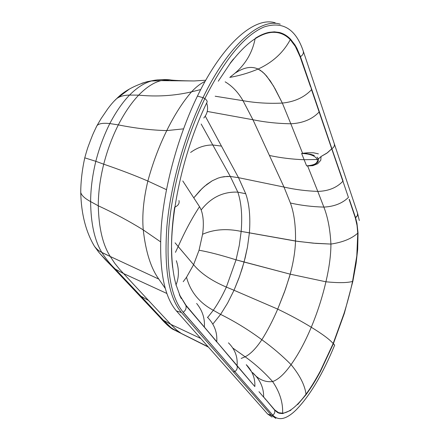<?xml version="1.0" encoding="UTF-8"?>
<svg xmlns="http://www.w3.org/2000/svg" width="441" height="441" viewBox="0 0 441 441"><rect width="100%" height="100%" fill="white"/><g stroke="black" fill="none" stroke-linecap="round" stroke-linejoin="round"><path stroke-width="0.66" d="M323.859 207.088C327.823 217.176 330.177 229.507 330.915 244.071C330.921 255.003 329.256 267.577 325.921 281.788L290.206 274.175C293.425 262.103 295.194 251.061 295.509 241.067C295.801 225.671 294.097 212.986 290.398 203.009L284.004 187.067L290.398 203.009C294.097 212.986 295.801 225.671 295.509 241.067C295.194 251.061 293.425 262.103 290.206 274.175L325.921 281.788C329.256 267.577 330.921 255.003 330.915 244.071C330.177 229.507 327.823 217.176 323.859 207.088C334.129 206.575 342.321 203.356 348.434 197.425L313.805 95.471L348.434 197.425C342.321 203.356 334.129 206.575 323.859 207.088L317.785 191.405L323.859 207.088C312.327 206.79 301.175 205.434 290.398 203.009C301.175 205.434 312.327 206.79 323.859 207.088M297.609 404.606L306.12 394.552C311.021 387.904 315.828 380.131 320.552 371.228L333.385 343.704L344.322 313.441L352.833 281.38L356.797 255.907L357.767 233.146C351.648 238.675 342.696 242.313 330.915 244.071L315.784 243.371L298.022 241.42L249.397 232.831L247.467 247.109L244.077 262.037L290.206 274.175L285.404 289.395L277.714 309.119C272.841 320.436 267.555 330.64 261.849 339.719C272.455 347.359 282.19 355.655 291.06 364.624C284.401 374.007 278.243 379.651 272.604 381.553C264.997 382.441 258.299 379.436 252.517 372.535C258.299 379.436 264.997 382.441 272.604 381.553C278.243 379.651 284.401 374.007 291.06 364.624C282.19 355.655 272.455 347.359 261.849 339.719C256.05 348.407 250.477 354.095 245.119 356.791C250.477 354.095 256.05 348.407 261.849 339.719C267.555 330.64 272.841 320.436 277.714 309.119C290.068 315.061 301.247 321.103 311.269 327.25C301.247 321.103 290.068 315.061 277.714 309.119L234.017 290.266L227.606 303.088L220.605 314.394L227.606 303.088L234.017 290.266L277.714 309.119L284.5 291.914L289.489 276.722L290.206 274.175L236.062 259.832L226.354 287.085L234.017 290.266L239.562 276.391L244.077 262.037L236.062 259.832C221.112 255.141 208.775 251.938 199.051 250.234L202.573 234.27C203.929 224.48 203.461 216.371 201.168 209.938C211.013 197.441 223.234 191.51 237.831 192.138L245.714 193.731C249.325 203.94 250.554 216.972 249.397 232.831C250.554 216.972 249.325 203.94 245.714 193.731L238.509 177.673L284.004 187.067L238.509 177.673L221.454 146.098L212.782 144.99L201.173 124.026L212.782 144.99L221.454 146.098L238.509 177.673L245.714 193.731L237.831 192.138L230.312 176.466L237.831 192.138C241.348 202.584 242.462 215.671 241.172 231.404L239.298 245.334L236.062 259.832L239.298 245.334L241.172 231.404L249.397 232.831L247.467 247.109L245.202 257.715L242.28 268.222L238.829 278.409L234.017 290.266L226.354 287.085L236.062 259.832C221.112 255.141 208.775 251.938 199.051 250.234L193.593 264.694L199.051 250.234L202.573 234.27C213.891 229.303 226.757 228.35 241.172 231.404C242.462 215.671 241.348 202.584 237.831 192.138C223.234 191.51 211.013 197.441 201.168 209.938L199.751 207.044L193.781 197.86L199.916 190.699L204.492 186.328L212.281 180.766L218.052 178.131L221.073 177.243L224.144 176.665L230.312 176.466L238.509 177.673L230.312 176.466L212.782 144.99L230.312 176.466L227.236 176.406L221.073 177.238L218.052 178.131L212.281 180.766L206.961 184.31L202.143 188.467L193.781 197.86L182.778 180.959L199.541 206.708L199.338 206.983L199.756 207.044L199.338 206.983L199.541 206.708L199.751 207.044L199.338 206.983L199.756 207.044L201.168 209.938C203.461 216.371 203.929 224.48 202.573 234.27C213.891 229.303 226.757 228.35 241.172 231.404L295.509 241.067L313.237 243.162L330.915 244.071C342.696 242.313 351.648 238.675 357.767 233.146L357.028 225.368L355.308 217.788L349.145 199.459L355.308 217.788L357.028 225.368M264.716 398.234L274.633 409.832L278.618 412.693L282.626 413.206C286.071 412.831 289.836 410.946 293.91 407.545C297.78 404.292 301.815 399.838 306.004 394.188C310.436 388.262 315.227 380.511 320.381 370.947L333.164 343.522L333.385 343.704L344.322 313.441L352.833 281.38L356.113 263.294L357.69 249.391L358.037 232.964L356.967 223.267L355.54 217.6L357.359 215.699L357.579 213.262C357.954 215.07 357.271 216.52 355.523 217.606L349.327 199.315L355.54 217.6L357.359 215.699L357.579 213.262C357.954 215.07 357.271 216.52 355.523 217.606L356.967 223.267L358.037 232.964L357.69 249.391L356.113 263.294L352.546 281.435C350.529 290.988 347.701 301.638 344.063 313.38L333.164 343.522L344.063 313.38C347.701 301.638 350.529 290.988 352.546 281.435L356.797 255.907L357.767 233.146M264.148 397.573L263.652 396.977C263.768 387.711 260.052 379.563 252.517 372.535C260.052 379.563 263.768 387.711 263.652 396.977L274.66 410.124L278.618 412.693L282.626 413.206L282.67 413.586L290.873 410.284L282.67 413.586L279.208 413.239L282.67 413.586L282.626 413.206C286.071 412.831 289.836 410.946 293.91 407.545C297.78 404.292 301.815 399.838 306.004 394.188C304.852 385.191 299.869 375.341 291.06 364.624C298.259 354.592 304.996 342.133 311.269 327.25C304.996 342.133 298.259 354.592 291.06 364.624C299.869 375.341 304.852 385.191 306.004 394.188C310.436 388.262 315.227 380.511 320.381 370.947L333.164 343.522C329.521 339.355 322.222 333.931 311.269 327.25C322.222 333.931 329.521 339.355 333.164 343.522L334.675 345.088L333.385 343.704L320.552 371.228C315.828 380.131 311.021 387.904 306.12 394.552L306.004 394.188L306.12 394.552M277.665 412.6L279.208 413.239L277.665 412.6L274.666 410.141L263.652 396.977M264.76 398.289L274.666 410.141C275.156 412.192 274.534 413.867 272.786 415.163L234.86 371.587L233.322 371.796L271.447 415.334L267.615 413.994L228.978 370.33L267.615 413.994L272.097 417.092L267.615 413.994L271.447 415.334L275.862 418.41L271.447 415.334L272.786 415.163C274.534 413.867 275.156 412.192 274.666 410.141C275.156 412.192 274.534 413.867 272.786 415.163C278.558 421.094 286.237 419.435 295.839 410.18C309.67 396.139 322.614 374.442 334.675 345.088M202.998 97.654C184.255 136.308 170.59 185.358 166.896 226.509C163.909 268.883 168.749 297.554 181.427 312.526C168.749 297.554 163.909 268.883 166.896 226.509C170.59 185.358 184.25 136.308 202.998 97.654C228.427 44.822 260.157 17.701 280.25 24.172C260.157 17.701 228.427 44.822 202.998 97.654L204.845 98.575C224.794 59.177 244.535 35.302 264.076 26.962C282.736 20.931 295.801 28.996 303.276 51.15C303.717 53.367 302.78 55.202 300.464 56.657L296.92 48.334L295.018 45.004L290.613 39.255C287.245 35.776 283.458 33.505 279.252 32.447L274.352 31.84L269.12 32.342C264.782 33.191 260.207 35.164 255.383 38.246L255.107 38.769C247.693 43.35 239.331 51.647 230.015 63.653L218.273 81.21L230.015 63.653C239.331 51.647 247.693 43.35 255.107 38.769C262.097 34.321 268.503 32.171 274.324 32.325C268.503 32.171 262.097 34.321 255.107 38.769C251.987 54.408 243.779 67.076 230.478 76.773C243.779 67.076 251.987 54.408 255.107 38.769L255.383 38.251C260.207 35.164 264.782 33.191 269.12 32.342L274.352 31.84L279.252 32.447C283.458 33.505 287.245 35.776 290.613 39.255L295.018 45.004L296.92 48.334L302.289 61.949L300.448 56.669C302.78 55.202 303.717 53.367 303.281 51.15C295.801 28.996 282.736 20.931 264.076 26.962C244.535 35.302 224.794 59.177 204.85 98.575L202.998 97.654L197.441 96.083C222.948 43.301 254.92 16.273 275.239 22.833C254.92 16.273 222.948 43.301 197.441 96.083L202.998 97.654M183.147 312.294L234.86 371.587L233.322 371.796L181.427 312.526L271.447 415.334L272.786 415.163L234.86 371.587C236.867 370.104 237.611 368.207 237.098 365.898L254.837 386.564C255.289 378.312 252.434 371.019 246.271 364.69C252.434 371.019 255.289 378.312 254.837 386.564L237.065 365.578C237.826 356.89 234.959 349.311 228.466 342.839C234.959 349.311 237.826 356.89 237.065 365.578L185.959 305.63L179.978 295.608L176.058 284.82C179.079 277.312 179.173 269.28 176.334 260.719C179.173 269.28 179.079 277.312 176.058 284.82C173.324 275.046 171.847 263.382 171.626 249.838L171.604 247.963L171.626 249.838C171.847 263.382 173.324 275.046 176.058 284.82L179.978 295.608L185.931 305.227L237.098 365.898C237.611 368.207 236.867 370.104 234.86 371.587L183.219 312.25C185.6 310.497 186.515 308.287 185.959 305.63L188.941 309.147L185.959 305.63C186.515 308.287 185.6 310.497 183.219 312.25C170.678 297.344 165.915 268.828 168.936 226.696C172.646 185.777 186.234 137.019 204.845 98.575C186.234 137.019 172.646 185.777 168.936 226.696C165.915 268.828 170.678 297.344 183.219 312.25L183.032 312.36M176.406 310.916C163.55 295.9 158.562 267.202 161.434 224.838C165.022 183.688 178.644 134.681 197.441 96.083C178.644 134.681 165.022 183.688 161.434 224.838C158.562 267.202 163.55 295.9 176.406 310.916L228.978 370.33L176.406 310.916L181.427 312.526L176.406 310.916M186.521 277.262L193.593 264.694L178.17 246.536C185.049 231.145 192.105 217.959 199.338 206.983C192.105 217.959 185.049 231.145 178.17 246.536L175.452 252.335L178.17 246.536L175.077 242.837L193.588 264.694C200.721 273.332 211.641 280.796 226.354 287.085C222.292 295.95 217.942 303.684 213.306 310.277C199.338 302.774 190.407 291.766 186.521 277.262L183.202 281.711L186.521 277.262L193.588 264.694C200.721 273.332 211.641 280.796 226.354 287.085C222.292 295.95 217.942 303.684 213.306 310.277L207.639 317.459L213.306 310.277L220.605 314.394L213.306 310.277C199.338 302.774 190.407 291.766 186.521 277.262M245.119 356.791L232.677 347.949L245.119 356.791L241.188 358.434L245.119 356.791C255.085 363.913 264.242 372.165 272.604 381.553C279.704 391.961 283.045 402.512 282.626 413.206C283.045 402.512 279.704 391.961 272.604 381.553C264.242 372.165 255.085 363.913 245.119 356.791M175.987 330.816L170.232 327.123L163.49 320.287L171.797 328.374L181.703 333.694L176.858 330.309L170.766 324.339L200.804 338.49L170.766 324.339L176.08 329.636L180.871 333.22L208.135 346.78L182.045 333.876M179.333 294.627L181.234 298.563L179.333 294.627M233.498 58.951L230.185 63.201L233.498 58.951M310.723 86.475L302.289 61.949L311.765 89.512L311.528 89.694L310.723 86.475M295.365 46.454L290.266 39.635C285.718 34.955 280.399 32.518 274.324 32.325C280.399 32.518 285.718 34.955 290.266 39.635L290.613 39.255L290.266 39.635L295.365 46.454L300.161 56.9L301.975 62.192L300.161 56.9L300.448 56.669M258.101 69.055L260.411 70.328L264.633 73.868L270.217 80.819L275.14 88.884L282.339 103.073C294.533 101.838 304.262 97.378 311.528 89.694C304.262 97.378 294.533 101.838 282.339 103.073L290.812 123.772L282.339 103.073L273.563 86.116L266.585 76.006L262.582 71.955L258.101 69.055C251.618 65.996 244.105 67.269 235.555 72.881C244.105 67.269 251.618 65.996 258.101 69.055C272.654 62.379 283.381 52.573 290.266 39.635C283.381 52.573 272.654 62.379 258.101 69.055C248.84 72.958 239.386 75.736 229.744 77.39C239.386 75.736 248.84 72.958 258.101 69.055M310.503 86.668L301.975 62.192L310.536 86.767M334.267 143.667L334.306 143.783C334.708 145.762 333.931 147.377 331.963 148.623L327.531 152.691L321.065 156.489L318.396 158.903L317.085 157.106L318.396 158.903L317.366 159.488C317.944 163.231 314.35 165.342 306.578 165.822L304.13 159.725C292.207 159.289 280.641 157.872 269.434 155.48L284.004 187.067C294.913 189.553 306.17 190.997 317.785 191.405C306.17 190.997 294.913 189.553 284.004 187.067L252.947 119.748C265.14 122.234 277.758 123.579 290.812 123.772C302.785 123.193 312.228 119.268 319.141 111.997L315.734 101.992L315.971 101.816L315.734 101.992L311.528 89.694L331.72 148.815L326.775 153.248L321.065 156.489L320.778 160.27L317.663 163.743L312.862 165.667L306.578 165.833C314.51 165.276 318.104 163.153 317.366 159.488C315.133 155.728 309.885 153.727 301.633 153.485L306.556 153.622L310.8 154.333L314.356 155.475L310.8 154.333L306.556 153.622L301.622 153.457L302.702 153.429L301.622 153.457L302.581 153.281L301.627 153.468L304.13 159.725L317.366 159.488C317.944 163.231 314.35 165.342 306.578 165.822L306.578 165.833C314.51 165.276 318.104 163.153 317.366 159.488C315.133 155.728 309.885 153.727 301.633 153.485L304.13 159.725C292.207 159.289 280.641 157.872 269.434 155.48L252.947 119.748L242.997 100.686L252.947 119.748L207.237 111.435L252.947 119.748C265.14 122.234 277.758 123.579 290.812 123.772C302.785 123.193 312.228 119.268 319.141 111.997L343.081 181.086M306.693 165.849L307.636 165.965L306.583 165.849L304.13 159.725L317.366 159.488L318.396 158.903L318.479 160.838L317.156 162.867L314.681 164.427L311.197 165.463L306.583 165.849L311.197 165.463L314.681 164.427L317.156 162.867L318.479 160.838L318.396 158.903L321.065 156.489L320.778 160.27L317.663 163.743L312.862 165.667L307.636 165.965L317.785 191.405C328.429 191.102 336.792 187.717 342.866 181.251C336.792 187.717 328.429 191.102 317.785 191.405L307.636 165.965L306.693 165.849M302.581 153.281L307.84 152.757L313.512 152.79L318.402 153.859L313.512 152.79L307.84 152.757L301.627 153.468L302.581 153.281L290.812 123.772L302.581 153.281M166.786 293.436L123.392 273.481L166.786 293.436M216.785 341.973L204.359 327.073C204.988 318.435 202.419 310.563 196.642 303.458C202.419 310.563 204.988 318.435 204.359 327.073L216.751 341.659C217.419 332.365 214.304 324.218 207.402 317.217C214.304 324.218 217.419 332.365 216.751 341.659L216.785 341.973M158.81 279.103L165.166 288.26L158.81 279.103C150.916 268.238 145.734 251.844 143.259 229.921C145.734 251.844 150.916 268.238 158.81 279.103L110.283 256.519L158.81 279.103M110.233 264.65L98.861 252.351L94.865 246.866L97.428 249.628L100.063 251.557L110.283 256.519L114.754 263.299L119.511 269.192L148.578 300.519L119.511 269.192L114.754 263.299L110.283 256.519L101.877 252.533C106.072 259.076 110.559 264.606 115.338 269.104C110.559 264.606 106.072 259.076 101.877 252.533C94.594 240.549 90.84 223.576 90.626 201.609L98.277 205.798C98.812 228.003 102.814 244.909 110.283 256.519C102.814 244.909 98.812 228.003 98.277 205.798L90.626 201.609C90.84 223.576 94.594 240.549 101.877 252.533L98.955 250.83L96.502 248.757L94.385 246.199L92.56 242.914L94.385 246.199C85.769 231.58 81.227 213.665 80.747 192.452L80.775 190.11L80.731 192.375C80.813 181.212 82.158 169.702 84.766 157.839L95.818 161.312C92.417 175.402 90.686 188.836 90.626 201.609C84.777 198.444 81.486 195.396 80.747 192.452L80.731 192.375C80.813 181.212 82.158 169.702 84.766 157.839L95.818 161.312C99.159 148.204 103.817 135.619 109.803 123.568C103.817 135.619 99.159 148.204 95.818 161.312L103.723 164.19C107.317 150.227 112.179 137.123 118.32 124.891C112.179 137.123 107.317 150.227 103.723 164.19C100.107 178.814 98.293 192.684 98.277 205.798C113.976 213.009 128.97 221.051 143.259 229.921C141.98 215.478 143.512 199.183 147.856 181.042C143.512 199.183 141.98 215.478 143.259 229.921L160.474 241.767L143.259 229.921C128.97 221.051 113.976 213.009 98.277 205.798C98.293 192.684 100.107 178.814 103.723 164.19C120.239 169.846 134.952 175.463 147.856 181.042L166.455 189.663L147.856 181.042C134.952 175.463 120.239 169.846 103.723 164.19L95.818 161.312C92.417 175.402 90.686 188.836 90.626 201.609C84.777 198.444 81.486 195.396 80.747 192.452C81.227 213.665 85.769 231.58 94.385 246.199L98.867 252.351L105.493 259.826L112.339 266.783L115.322 269.093M203.781 118.001C207.551 113.679 208.51 108.679 206.664 103.007C208.51 108.679 207.551 113.679 203.781 118.001M191.537 91.844L200.716 89.562L191.537 91.844C196.184 86.86 200.699 83.388 205.076 81.425C200.699 83.388 196.184 86.86 191.537 91.844C182.739 102.014 174.482 114.936 166.764 130.602L183.517 128.849L166.764 130.602C159.036 146.296 152.735 163.109 147.856 181.042C152.735 163.109 159.036 146.296 166.764 130.602C174.482 114.936 182.739 102.014 191.537 91.844C174.377 95.813 156.759 96.91 138.678 95.135C131.33 102.896 124.544 112.813 118.32 124.891C135.475 128.309 151.627 130.211 166.764 130.602C151.627 130.211 135.475 128.309 118.32 124.891C124.544 112.813 131.33 102.896 138.678 95.135L129.538 95.08C122.565 102.334 115.989 111.827 109.803 123.568L118.32 124.891L109.803 123.568C115.989 111.827 122.565 102.334 129.538 95.08C137.052 87.588 144.356 82.891 151.461 80.99C144.356 82.891 137.052 87.588 129.538 95.08C124.059 95.168 119.787 96.336 116.711 98.597L116.711 98.597C119.787 96.336 124.059 95.168 129.538 95.08L138.678 95.135C156.759 96.91 174.377 95.813 191.537 91.844M225.164 81.839C232.253 86.05 238.201 92.329 242.997 100.686C238.201 92.329 232.253 86.05 225.164 81.839M168.655 79.727C172.988 80.411 181.494 80.819 194.161 80.957C181.565 80.824 173.065 80.411 168.655 79.727L170.314 79.86L161.026 80.637L194.134 80.957L161.026 80.637L168.627 79.727C165.551 79.479 161.643 79.562 156.897 79.975C161.075 79.578 164.884 79.49 168.319 79.711M215.186 96.221L242.997 100.686L215.186 96.221M113.91 101.331L116.705 98.602L129.4 89.071M141.831 83.288L147.096 81.712L155.871 80.058M156.704 79.959L158.336 79.849L156.704 79.959M163.49 320.287L158.209 315.453L167.183 324.962L174.245 329.934C170.446 328.672 162.9 320.932 160.138 317.57L163.49 320.287L115.344 269.104L123.392 273.481L115.344 269.104L140.971 296.231L148.578 300.519L170.766 324.339L163.49 320.287L170.766 324.339L148.578 300.519L140.971 296.231L163.49 320.287M311.269 327.25C317.487 312.322 322.371 297.168 325.921 281.788C322.371 297.168 317.487 312.322 311.269 327.25M258.977 391.68L261.447 394.601L258.977 391.685M147.096 81.712L151.461 80.99L161.026 80.637C153.826 82.423 146.373 87.257 138.678 95.135C146.373 87.257 153.826 82.423 161.026 80.637L151.461 80.99L156.897 79.959L147.096 81.712L154.565 80.262M114.059 268.194L115.338 269.104M352.546 281.435C347.249 282.907 338.374 283.028 325.921 281.788C338.374 283.028 347.249 282.907 352.546 281.435M342.866 181.251L331.72 148.815L331.957 148.623C333.931 147.377 334.708 145.762 334.306 143.783L357.541 213.163M261.849 339.719C248.597 329.901 234.849 321.456 220.605 314.394C234.849 321.456 248.597 329.901 261.849 339.719M212.953 323.948L220.605 314.394L212.953 323.948M261.447 394.601L263.679 397.231L261.447 394.601M176.058 284.82L176.031 285.261L176.058 284.82M206.967 102.373C207.573 101.452 206.868 100.184 204.85 98.575C206.868 100.184 207.573 101.447 206.967 102.373C181.46 154.201 167.271 226.095 172.651 267.522C167.271 226.095 181.46 154.201 206.967 102.373M313.805 95.471L311.765 89.512L313.805 95.471M334.306 143.783L303.281 51.15L357.579 213.262L359.305 220.55M242.997 100.686C255.675 102.946 268.79 103.74 282.339 103.073C268.79 103.74 255.675 102.946 242.997 100.686M205.208 116.027L221.454 146.098L205.208 116.027M190.606 152.459C197.535 147.432 204.927 144.946 212.782 144.99C204.927 144.946 197.535 147.432 190.606 152.459M211.233 335.441L211.206 335.143L211.233 335.441M174.851 207.099C178.263 205.6 179.63 203.406 178.963 200.523C179.63 203.406 178.263 205.6 174.851 207.099M109.803 123.568C103.04 122.846 98.762 123.552 96.959 125.685L96.006 127.543L96.959 125.685C91.662 136.512 92.268 136.126 90.212 141.059C88.443 146.225 88.294 145.078 84.766 157.839C88.294 145.078 88.443 146.225 90.212 141.059C92.268 136.126 91.662 136.512 96.959 125.685C98.762 123.552 103.04 122.846 109.803 123.568M136.704 292.306L140.971 296.231L136.704 292.306M272.786 415.163C278.558 421.094 286.237 419.435 295.839 410.18M274.666 410.141L274.633 409.832M182.028 333.87L208.455 347.139L182.028 333.87M246.271 364.69L251.012 371.079M181.99 333.848L181.163 333.435M180.115 332.9L174.261 329.945L180.115 332.9M174.619 207.303C171.306 230.389 170.656 250.499 172.663 267.621C170.656 250.499 171.306 230.389 174.619 207.303M194.134 80.957L205.743 80.24L194.134 80.957M116.711 98.597C113.905 101.116 110.873 104.594 107.621 109.032L101.077 118.64L96.959 125.685L101.121 118.574L107.621 109.032C110.873 104.594 113.905 101.116 116.711 98.597C123.871 91.265 134.103 85.615 147.393 81.651M138.628 294.351L160.403 317.818L112.119 266.585L138.628 294.351M265.592 399.463L264.804 398.548L265.592 399.463"/></g></svg>
